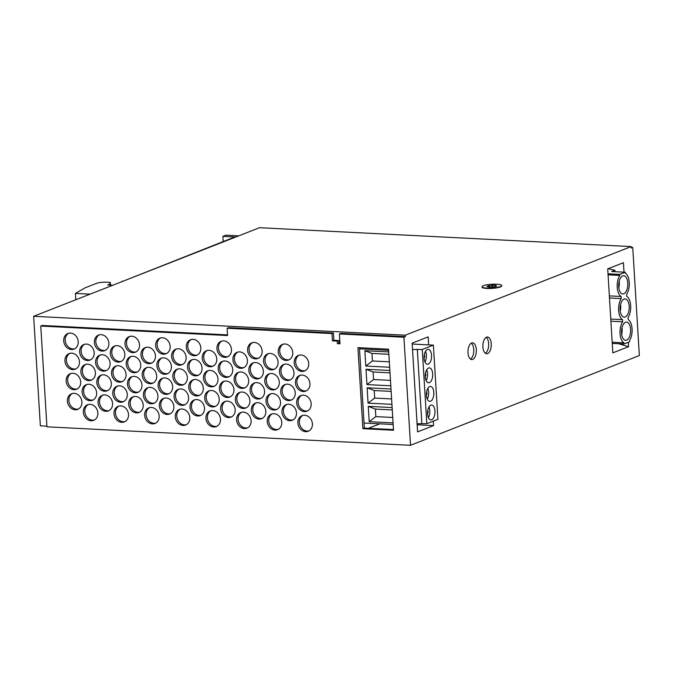 <?xml version="1.0" encoding="UTF-8"?>
<svg xmlns="http://www.w3.org/2000/svg" width="673" height="673" viewBox="0 0 673 673"><rect width="100%" height="100%" fill="white"/><g stroke="black" fill="none" stroke-linecap="round" stroke-linejoin="round"><path stroke-width="1.01" d="M483.29 285.714A9.876 1.884 -3.5 0 0 481.977 286.748A9.876 1.884 -3.5 0 0 491.955 288.027A9.876 1.884 -3.5 0 0 501.696 285.545A9.876 1.884 -3.5 0 0 494.319 284.174A9.876 1.884 -3.5 0 0 483.29 285.714M495.984 285.949L496.792 285.991L494.941 286.715L491.139 287.135L487.908 286.967L488.615 286.597L486.873 286.303L492.535 285.159L495.765 285.318L495.05 285.697L496.009 286.294M403.918 337.223L410.522 445.299L46.933 426.817L40.767 326.043L227.567 335.541L227.121 328.239L331.974 333.564L332.42 340.875L337.257 341.118L337.417 343.676L339.991 343.802L339.394 333.943L403.918 337.223L405.398 336.643L405.306 335.188L631.173 246.587L631.257 248.051L632.738 247.471L631.215 247.395M632.738 247.471L639.35 355.546L410.522 445.299M238.747 235.844L225.867 235.188L222.898 236.349L234.835 236.963L122.116 281.592M631.173 246.587L259.517 227.701L33.65 316.293L40.346 425.832L46.891 426.16M624.014 272.161L623.434 262.706L607.702 268.88L612.834 352.862L628.574 346.688L618.58 343.726M628.304 342.313L628.574 346.688M472.665 359.424A8.387 4.181 -87.1 0 1 471.739 359.584A8.387 4.181 -87.1 0 1 467.987 350.995A8.387 4.181 -87.1 0 1 472.589 342.835A8.387 4.181 -87.1 0 1 476.358 350.49A8.387 4.181 -87.1 0 1 472.665 359.424M487.572 353.577A8.387 4.181 -87.1 0 1 486.638 353.737A8.387 4.181 -87.1 0 1 482.894 345.148A8.387 4.181 -87.1 0 1 487.496 336.988A8.387 4.181 -87.1 0 1 491.265 344.643A8.387 4.181 -87.1 0 1 487.572 353.577M433.311 421.13L433.589 425.597L417.571 431.881L412.145 343.154L428.163 336.879L428.651 344.879M218.187 368.804A8.387 7.092 68.6 0 1 222.384 361.367A8.387 7.092 68.6 0 1 232.042 366.583A8.387 7.092 68.6 0 1 228.5 376.981A8.387 7.092 68.6 0 1 218.187 368.804M216.958 348.723A8.387 7.092 68.6 0 1 221.156 341.287A8.387 7.092 68.6 0 1 230.814 346.502A8.387 7.092 68.6 0 1 227.272 356.9A8.387 7.092 68.6 0 1 216.958 348.723M189.988 407.409A8.387 7.092 68.6 0 1 194.186 399.972A8.387 7.092 68.6 0 1 203.852 405.188A8.387 7.092 68.6 0 1 200.31 415.586A8.387 7.092 68.6 0 1 189.988 407.409M188.76 387.328A8.387 7.092 68.6 0 1 192.958 379.892A8.387 7.092 68.6 0 1 202.623 385.107A8.387 7.092 68.6 0 1 199.082 395.505A8.387 7.092 68.6 0 1 188.76 387.328M187.531 367.248A8.387 7.092 68.6 0 1 191.729 359.811A8.387 7.092 68.6 0 1 201.395 365.027A8.387 7.092 68.6 0 1 197.854 375.425A8.387 7.092 68.6 0 1 187.531 367.248M186.303 347.167A8.387 7.092 68.6 0 1 190.501 339.73A8.387 7.092 68.6 0 1 200.167 344.946A8.387 7.092 68.6 0 1 196.625 355.344A8.387 7.092 68.6 0 1 186.303 347.167M159.341 405.853A8.387 7.092 68.6 0 1 163.539 398.416A8.387 7.092 68.6 0 1 173.205 403.632A8.387 7.092 68.6 0 1 169.663 414.03A8.387 7.092 68.6 0 1 159.341 405.853M158.113 385.772A8.387 7.092 68.6 0 1 162.311 378.335A8.387 7.092 68.6 0 1 171.977 383.551A8.387 7.092 68.6 0 1 168.435 393.949A8.387 7.092 68.6 0 1 158.113 385.772M279.48 371.925A8.387 7.092 68.6 0 1 283.678 364.488A8.387 7.092 68.6 0 1 293.344 369.704A8.387 7.092 68.6 0 1 289.802 380.094A8.387 7.092 68.6 0 1 279.48 371.925M278.252 351.836A8.387 7.092 68.6 0 1 282.45 344.399A8.387 7.092 68.6 0 1 292.116 349.624A8.387 7.092 68.6 0 1 288.574 360.013A8.387 7.092 68.6 0 1 278.252 351.836M251.29 410.53A8.387 7.092 68.6 0 1 255.488 403.093A8.387 7.092 68.6 0 1 265.145 408.309A8.387 7.092 68.6 0 1 261.612 418.699A8.387 7.092 68.6 0 1 251.29 410.53M250.062 390.449A8.387 7.092 68.6 0 1 254.259 383.013A8.387 7.092 68.6 0 1 263.917 388.228A8.387 7.092 68.6 0 1 260.384 398.618A8.387 7.092 68.6 0 1 250.062 390.449M248.833 370.36A8.387 7.092 68.6 0 1 253.031 362.924A8.387 7.092 68.6 0 1 262.689 368.139A8.387 7.092 68.6 0 1 259.155 378.537A8.387 7.092 68.6 0 1 248.833 370.36M247.605 350.28A8.387 7.092 68.6 0 1 251.803 342.843A8.387 7.092 68.6 0 1 261.461 348.059A8.387 7.092 68.6 0 1 257.927 358.457A8.387 7.092 68.6 0 1 247.605 350.28M220.643 408.965A8.387 7.092 68.6 0 1 224.841 401.537A8.387 7.092 68.6 0 1 234.498 406.753A8.387 7.092 68.6 0 1 230.957 417.142A8.387 7.092 68.6 0 1 220.643 408.965M219.415 388.885A8.387 7.092 68.6 0 1 223.613 381.448A8.387 7.092 68.6 0 1 233.27 386.664A8.387 7.092 68.6 0 1 229.729 397.062A8.387 7.092 68.6 0 1 219.415 388.885M95.591 362.579A8.387 7.092 68.6 0 1 99.789 355.142A8.387 7.092 68.6 0 1 109.447 360.358A8.387 7.092 68.6 0 1 105.905 370.747A8.387 7.092 68.6 0 1 95.591 362.579M94.363 342.49A8.387 7.092 68.6 0 1 98.561 335.053A8.387 7.092 68.6 0 1 108.218 340.269A8.387 7.092 68.6 0 1 104.677 350.667A8.387 7.092 68.6 0 1 94.363 342.49M67.393 401.184A8.387 7.092 68.6 0 1 71.59 393.747A8.387 7.092 68.6 0 1 81.256 398.963A8.387 7.092 68.6 0 1 77.715 409.352A8.387 7.092 68.6 0 1 67.393 401.184M66.164 381.095A8.387 7.092 68.6 0 1 70.362 373.666A8.387 7.092 68.6 0 1 80.028 378.882A8.387 7.092 68.6 0 1 76.486 389.272A8.387 7.092 68.6 0 1 66.164 381.095M64.936 361.014A8.387 7.092 68.6 0 1 69.134 353.577A8.387 7.092 68.6 0 1 78.8 358.793A8.387 7.092 68.6 0 1 75.258 369.191A8.387 7.092 68.6 0 1 64.936 361.014M63.708 340.933A8.387 7.092 68.6 0 1 67.906 333.497A8.387 7.092 68.6 0 1 77.572 338.712A8.387 7.092 68.6 0 1 74.03 349.11A8.387 7.092 68.6 0 1 63.708 340.933M156.885 365.691A8.387 7.092 68.6 0 1 161.083 358.255A8.387 7.092 68.6 0 1 170.749 363.47A8.387 7.092 68.6 0 1 167.207 373.868A8.387 7.092 68.6 0 1 156.885 365.691M155.656 345.611A8.387 7.092 68.6 0 1 159.854 338.174A8.387 7.092 68.6 0 1 169.52 343.39A8.387 7.092 68.6 0 1 165.979 353.779A8.387 7.092 68.6 0 1 155.656 345.611M128.694 404.296A8.387 7.092 68.6 0 1 132.892 396.86A8.387 7.092 68.6 0 1 142.55 402.075A8.387 7.092 68.6 0 1 139.017 412.473A8.387 7.092 68.6 0 1 128.694 404.296M127.466 384.216A8.387 7.092 68.6 0 1 131.664 376.779A8.387 7.092 68.6 0 1 141.322 381.995A8.387 7.092 68.6 0 1 137.788 392.393A8.387 7.092 68.6 0 1 127.466 384.216M126.238 364.135A8.387 7.092 68.6 0 1 130.436 356.698A8.387 7.092 68.6 0 1 140.093 361.914A8.387 7.092 68.6 0 1 136.56 372.304A8.387 7.092 68.6 0 1 126.238 364.135M125.01 344.054A8.387 7.092 68.6 0 1 129.208 336.618A8.387 7.092 68.6 0 1 138.865 341.834A8.387 7.092 68.6 0 1 135.332 352.223A8.387 7.092 68.6 0 1 125.01 344.054M98.048 402.74A8.387 7.092 68.6 0 1 102.246 395.303A8.387 7.092 68.6 0 1 111.903 400.519A8.387 7.092 68.6 0 1 108.361 410.909A8.387 7.092 68.6 0 1 98.048 402.74M96.819 382.659A8.387 7.092 68.6 0 1 101.017 375.223A8.387 7.092 68.6 0 1 110.675 380.438A8.387 7.092 68.6 0 1 107.133 390.828A8.387 7.092 68.6 0 1 96.819 382.659M280.708 392.006A8.387 7.092 68.6 0 1 284.906 384.569A8.387 7.092 68.6 0 1 294.572 389.785A8.387 7.092 68.6 0 1 291.03 400.174A8.387 7.092 68.6 0 1 280.708 392.006M281.937 412.086A8.387 7.092 68.6 0 1 286.134 404.65A8.387 7.092 68.6 0 1 295.8 409.865A8.387 7.092 68.6 0 1 292.259 420.263A8.387 7.092 68.6 0 1 281.937 412.086M234.137 379.808A8.387 7.092 68.6 0 1 238.335 372.371A8.387 7.092 68.6 0 1 247.992 377.587A8.387 7.092 68.6 0 1 244.45 387.985A8.387 7.092 68.6 0 1 234.137 379.808M232.908 359.727A8.387 7.092 68.6 0 1 237.106 352.29A8.387 7.092 68.6 0 1 246.764 357.506A8.387 7.092 68.6 0 1 243.222 367.904A8.387 7.092 68.6 0 1 232.908 359.727M205.938 418.413A8.387 7.092 68.6 0 1 210.136 410.976A8.387 7.092 68.6 0 1 219.802 416.192A8.387 7.092 68.6 0 1 216.26 426.589A8.387 7.092 68.6 0 1 205.938 418.413M204.71 398.332A8.387 7.092 68.6 0 1 208.908 390.895A8.387 7.092 68.6 0 1 218.574 396.111A8.387 7.092 68.6 0 1 215.032 406.509A8.387 7.092 68.6 0 1 204.71 398.332M203.482 378.251A8.387 7.092 68.6 0 1 207.679 370.815A8.387 7.092 68.6 0 1 217.345 376.03A8.387 7.092 68.6 0 1 213.804 386.428A8.387 7.092 68.6 0 1 203.482 378.251M202.253 358.171A8.387 7.092 68.6 0 1 206.451 350.734A8.387 7.092 68.6 0 1 216.117 355.95A8.387 7.092 68.6 0 1 212.575 366.339A8.387 7.092 68.6 0 1 202.253 358.171M175.291 416.856A8.387 7.092 68.6 0 1 179.489 409.42A8.387 7.092 68.6 0 1 189.155 414.635A8.387 7.092 68.6 0 1 185.613 425.033A8.387 7.092 68.6 0 1 175.291 416.856M174.063 396.776A8.387 7.092 68.6 0 1 178.261 389.339A8.387 7.092 68.6 0 1 187.927 394.555A8.387 7.092 68.6 0 1 184.385 404.953A8.387 7.092 68.6 0 1 174.063 396.776M295.43 382.92A8.387 7.092 68.6 0 1 299.628 375.484A8.387 7.092 68.6 0 1 309.294 380.708A8.387 7.092 68.6 0 1 305.752 391.097A8.387 7.092 68.6 0 1 295.43 382.92M294.202 362.84A8.387 7.092 68.6 0 1 298.4 355.403A8.387 7.092 68.6 0 1 308.066 360.619A8.387 7.092 68.6 0 1 304.524 371.016A8.387 7.092 68.6 0 1 294.202 362.84M267.24 421.534A8.387 7.092 68.6 0 1 271.438 414.097A8.387 7.092 68.6 0 1 281.095 419.313A8.387 7.092 68.6 0 1 277.562 429.702A8.387 7.092 68.6 0 1 267.24 421.534M266.012 401.445A8.387 7.092 68.6 0 1 270.209 394.008A8.387 7.092 68.6 0 1 279.867 399.224A8.387 7.092 68.6 0 1 276.334 409.621A8.387 7.092 68.6 0 1 266.012 401.445M264.783 381.364A8.387 7.092 68.6 0 1 268.981 373.927A8.387 7.092 68.6 0 1 278.639 379.143A8.387 7.092 68.6 0 1 275.106 389.541A8.387 7.092 68.6 0 1 264.783 381.364M263.555 361.283A8.387 7.092 68.6 0 1 267.753 353.847A8.387 7.092 68.6 0 1 277.411 359.062A8.387 7.092 68.6 0 1 273.877 369.46A8.387 7.092 68.6 0 1 263.555 361.283M236.593 419.969A8.387 7.092 68.6 0 1 240.791 412.532A8.387 7.092 68.6 0 1 250.449 417.748A8.387 7.092 68.6 0 1 246.907 428.146A8.387 7.092 68.6 0 1 236.593 419.969M235.365 399.888A8.387 7.092 68.6 0 1 239.563 392.452A8.387 7.092 68.6 0 1 249.22 397.667A8.387 7.092 68.6 0 1 245.679 408.065A8.387 7.092 68.6 0 1 235.365 399.888M111.541 373.574A8.387 7.092 68.6 0 1 115.739 366.137A8.387 7.092 68.6 0 1 125.397 371.353A8.387 7.092 68.6 0 1 121.855 381.751A8.387 7.092 68.6 0 1 111.541 373.574M110.313 353.493A8.387 7.092 68.6 0 1 114.511 346.057A8.387 7.092 68.6 0 1 124.169 351.272A8.387 7.092 68.6 0 1 120.627 361.67A8.387 7.092 68.6 0 1 110.313 353.493M83.343 412.179A8.387 7.092 68.6 0 1 87.54 404.742A8.387 7.092 68.6 0 1 97.206 409.966A8.387 7.092 68.6 0 1 93.665 420.356A8.387 7.092 68.6 0 1 83.343 412.179M82.114 392.098A8.387 7.092 68.6 0 1 86.312 384.662A8.387 7.092 68.6 0 1 95.978 389.877A8.387 7.092 68.6 0 1 92.437 400.275A8.387 7.092 68.6 0 1 82.114 392.098M80.886 372.018A8.387 7.092 68.6 0 1 85.084 364.581A8.387 7.092 68.6 0 1 94.75 369.797A8.387 7.092 68.6 0 1 91.208 380.195A8.387 7.092 68.6 0 1 80.886 372.018M79.658 351.937A8.387 7.092 68.6 0 1 83.856 344.5A8.387 7.092 68.6 0 1 93.522 349.716A8.387 7.092 68.6 0 1 89.98 360.114A8.387 7.092 68.6 0 1 79.658 351.937M172.835 376.695A8.387 7.092 68.6 0 1 177.033 369.258A8.387 7.092 68.6 0 1 186.699 374.474A8.387 7.092 68.6 0 1 183.157 384.863A8.387 7.092 68.6 0 1 172.835 376.695M171.607 356.614A8.387 7.092 68.6 0 1 175.804 349.178A8.387 7.092 68.6 0 1 185.47 354.393A8.387 7.092 68.6 0 1 181.929 364.783A8.387 7.092 68.6 0 1 171.607 356.614M144.645 415.3A8.387 7.092 68.6 0 1 148.842 407.863A8.387 7.092 68.6 0 1 158.5 413.079A8.387 7.092 68.6 0 1 154.967 423.468A8.387 7.092 68.6 0 1 144.645 415.3M143.416 395.219A8.387 7.092 68.6 0 1 147.614 387.783A8.387 7.092 68.6 0 1 157.272 392.998A8.387 7.092 68.6 0 1 153.738 403.388A8.387 7.092 68.6 0 1 143.416 395.219M142.188 375.139A8.387 7.092 68.6 0 1 146.386 367.702A8.387 7.092 68.6 0 1 156.043 372.918A8.387 7.092 68.6 0 1 152.51 383.307A8.387 7.092 68.6 0 1 142.188 375.139M140.96 355.05A8.387 7.092 68.6 0 1 145.158 347.613A8.387 7.092 68.6 0 1 154.815 352.837A8.387 7.092 68.6 0 1 151.282 363.227A8.387 7.092 68.6 0 1 140.96 355.05M113.998 413.744A8.387 7.092 68.6 0 1 118.196 406.307A8.387 7.092 68.6 0 1 127.853 411.523A8.387 7.092 68.6 0 1 124.312 421.912A8.387 7.092 68.6 0 1 113.998 413.744M112.77 393.655A8.387 7.092 68.6 0 1 116.967 386.226A8.387 7.092 68.6 0 1 126.625 391.442A8.387 7.092 68.6 0 1 123.083 401.831A8.387 7.092 68.6 0 1 112.77 393.655M296.658 403.009A8.387 7.092 68.6 0 1 300.856 395.573A8.387 7.092 68.6 0 1 310.522 400.788A8.387 7.092 68.6 0 1 306.981 411.178A8.387 7.092 68.6 0 1 296.658 403.009M297.887 423.09A8.387 7.092 68.6 0 1 302.084 415.653A8.387 7.092 68.6 0 1 311.75 420.869A8.387 7.092 68.6 0 1 308.209 431.258A8.387 7.092 68.6 0 1 297.887 423.09M357.918 347.63L362.873 428.684L393.52 430.24L388.565 349.186L357.918 347.63M481.977 286.748L482.003 287.11A9.876 1.884 -3.5 0 0 491.971 288.389A9.876 1.884 -3.5 0 0 501.713 285.907L501.696 285.545M405.306 335.188L33.65 316.293M625.301 272.229L619.749 274.407L619.808 275.417A12.114 6.04 92.9 0 0 617.208 287.22A12.114 6.04 92.9 0 0 621.095 296.473L621.229 298.602A12.114 6.04 92.9 0 0 618.63 310.404A12.114 6.04 92.9 0 0 622.517 319.658L622.643 321.787A12.114 6.04 92.9 0 0 620.052 333.589A12.114 6.04 92.9 0 0 623.93 342.843L624.006 344.004L629.558 341.825L629.482 340.664A12.114 6.04 92.9 0 0 632.082 328.87A12.114 6.04 92.9 0 0 628.195 319.608L628.069 317.479A12.114 6.04 92.9 0 0 630.668 305.685A12.114 6.04 92.9 0 0 626.782 296.423L626.647 294.294A12.114 6.04 92.9 0 0 629.247 282.5A12.114 6.04 92.9 0 0 625.36 273.238L625.301 272.229L611.69 271.539L614.929 270.268L615.013 271.707M393.486 429.584L364.354 428.104L362.873 428.684M485.376 353.258A8.387 4.181 92.9 0 0 488.657 345.442A8.387 4.181 92.9 0 0 486.184 337.333M470.469 359.104A8.387 4.181 92.9 0 0 473.758 351.289A8.387 4.181 92.9 0 0 471.277 343.18M433.589 425.597L417.134 424.764M361.006 347.781L359.483 348.387M379.799 423.822L368.375 428.306M359.441 347.705L364.354 428.104M429.668 386.588A7.453 3.718 92.9 0 0 426.388 394.529A7.453 3.718 92.9 0 0 429.736 401.335A7.453 3.718 92.9 0 0 433.824 394.075A7.453 3.718 92.9 0 0 430.493 386.445A7.453 3.718 92.9 0 0 429.668 386.588M428.533 368.038A7.453 3.718 92.9 0 0 425.252 375.98A7.453 3.718 92.9 0 0 428.6 382.786A7.453 3.718 92.9 0 0 432.689 375.534A7.453 3.718 92.9 0 0 429.357 367.895A7.453 3.718 92.9 0 0 428.533 368.038M427.397 349.489A7.453 3.718 92.9 0 0 424.116 357.43A7.453 3.718 92.9 0 0 427.473 364.236A7.453 3.718 92.9 0 0 431.561 356.984A7.453 3.718 92.9 0 0 428.221 349.346A7.453 3.718 92.9 0 0 427.397 349.489M430.804 405.138A7.453 3.718 92.9 0 0 427.523 413.071A7.453 3.718 92.9 0 0 430.871 419.885A7.453 3.718 92.9 0 0 434.96 412.625A7.453 3.718 92.9 0 0 431.629 404.995A7.453 3.718 92.9 0 0 430.804 405.138M412.532 349.514L422.282 349.48L426.817 423.67L437.93 419.313L433.387 345.123L412.196 344.046M422.282 349.48L433.387 345.123M391.005 389.019L367.13 387.799L368.064 403.135L391.938 404.347M389.869 370.47L365.994 369.25L366.936 384.586L390.803 385.806M388.733 351.92L364.859 350.709L365.801 366.045L389.667 367.256M392.132 407.56L368.266 406.349L369.199 421.685L393.074 422.896M364.043 423.023L393.175 424.503M359.508 348.833L388.632 350.313M417.075 423.704L426.817 423.67M417.31 349.228L421.853 423.418M392.283 409.941L375.374 409.083L368.266 406.349M375.374 409.083L375.837 416.621L369.199 421.685M375.837 416.621L392.746 417.479M388.876 354.292L371.967 353.434L364.859 350.709M371.967 353.434L372.43 360.972L365.801 366.045M372.43 360.972L389.339 361.83M390.012 372.842L373.103 371.984L365.994 369.25M373.103 371.984L373.565 379.522L366.936 384.586M373.565 379.522L390.475 380.38M391.148 391.392L374.238 390.533L367.13 387.799M374.238 390.533L374.701 398.071L368.064 403.135M374.701 398.071L391.61 398.929M614.929 270.268L608.081 268.729M619.749 274.407L607.997 273.81M624.006 344.004L612.253 343.407M623.93 342.843L612.186 342.246M619.808 275.417L608.064 274.82M621.095 296.473L609.351 295.876M621.229 298.602L609.477 298.004M622.517 319.658L610.764 319.061M622.643 321.787L610.899 321.189M622.685 275.913A9.128 4.551 92.9 0 0 618.664 285.638A9.128 4.551 92.9 0 0 622.769 293.975A9.128 4.551 92.9 0 0 627.774 285.091A9.128 4.551 92.9 0 0 623.694 275.737A9.128 4.551 92.9 0 0 622.685 275.913M624.098 299.098A9.128 4.551 92.9 0 0 620.077 308.823A9.128 4.551 92.9 0 0 624.182 317.16A9.128 4.551 92.9 0 0 629.196 308.276A9.128 4.551 92.9 0 0 625.108 298.921A9.128 4.551 92.9 0 0 624.098 299.098M625.52 322.283A9.128 4.551 92.9 0 0 621.499 332.008A9.128 4.551 92.9 0 0 625.604 340.345A9.128 4.551 92.9 0 0 630.609 331.461A9.128 4.551 92.9 0 0 626.529 322.106A9.128 4.551 92.9 0 0 625.52 322.283M621.659 334.271A8.757 4.366 92.9 0 0 621.987 327.759M620.237 311.086A8.757 4.366 92.9 0 0 620.565 304.566M618.815 287.901A8.757 4.366 92.9 0 0 619.152 281.381M428.398 417.655A7.453 3.718 92.9 0 0 428.945 406.963M427.523 413.012L428.121 412.785L427.809 410.101M424.991 362.007A7.453 3.718 92.9 0 0 425.538 351.314M424.116 357.371L424.713 357.136L424.402 354.452M426.127 380.556A7.453 3.718 92.9 0 0 426.674 369.864M425.252 375.921L425.849 375.685L425.538 373.002M427.262 399.106A7.453 3.718 92.9 0 0 427.809 388.414M426.388 394.471L426.985 394.235L426.674 391.551M427.523 412.751L428.121 412.785M426.388 394.201L426.985 394.235M425.252 375.652L425.849 375.685M424.116 357.111L424.713 357.136M40.767 326.043L42.248 325.463L227.524 334.885M227.121 328.239L228.601 327.658L333.455 332.984L333.901 340.286L338.738 340.538L338.898 343.095L339.958 343.146M331.974 333.564L333.455 332.984M332.42 340.875L333.901 340.286M337.257 341.118L338.738 340.538M337.417 343.676L338.898 343.095M339.394 333.943L340.875 333.362L405.398 336.643M302.842 415.409A8.387 7.092 -111.4 0 0 299.367 422.509A8.387 7.092 -111.4 0 0 308.932 430.922M301.613 395.329A8.387 7.092 -111.4 0 0 298.139 402.42A8.387 7.092 -111.4 0 0 307.704 410.841M117.725 385.982A8.387 7.092 -111.4 0 0 114.25 393.074A8.387 7.092 -111.4 0 0 123.807 401.495M118.953 406.063A8.387 7.092 -111.4 0 0 115.478 413.163A8.387 7.092 -111.4 0 0 125.035 421.576M145.915 347.377A8.387 7.092 -111.4 0 0 142.44 354.469A8.387 7.092 -111.4 0 0 151.997 362.89M147.143 367.458A8.387 7.092 -111.4 0 0 143.669 374.55A8.387 7.092 -111.4 0 0 153.225 382.971M148.371 387.539A8.387 7.092 -111.4 0 0 144.897 394.639A8.387 7.092 -111.4 0 0 154.453 403.051M149.599 407.619A8.387 7.092 -111.4 0 0 146.125 414.719A8.387 7.092 -111.4 0 0 155.682 423.132M176.562 348.934A8.387 7.092 -111.4 0 0 173.087 356.034A8.387 7.092 -111.4 0 0 182.652 364.446M177.79 369.014A8.387 7.092 -111.4 0 0 174.315 376.114A8.387 7.092 -111.4 0 0 183.88 384.527M84.621 344.256A8.387 7.092 -111.4 0 0 81.139 351.356A8.387 7.092 -111.4 0 0 90.704 359.769M85.85 364.345A8.387 7.092 -111.4 0 0 82.367 371.437A8.387 7.092 -111.4 0 0 91.932 379.85M87.078 384.426A8.387 7.092 -111.4 0 0 83.595 391.518A8.387 7.092 -111.4 0 0 93.16 399.939M88.306 404.507A8.387 7.092 -111.4 0 0 84.823 411.598A8.387 7.092 -111.4 0 0 94.388 420.019M115.268 345.821A8.387 7.092 -111.4 0 0 111.794 352.913A8.387 7.092 -111.4 0 0 121.35 361.334M116.496 365.902A8.387 7.092 -111.4 0 0 113.022 372.993A8.387 7.092 -111.4 0 0 122.579 381.414M240.32 392.216A8.387 7.092 -111.4 0 0 236.846 399.308A8.387 7.092 -111.4 0 0 246.402 407.72M241.548 412.297A8.387 7.092 -111.4 0 0 238.074 419.388A8.387 7.092 -111.4 0 0 247.63 427.809M268.51 353.603A8.387 7.092 -111.4 0 0 265.036 360.703A8.387 7.092 -111.4 0 0 274.592 369.115M269.738 373.692A8.387 7.092 -111.4 0 0 266.264 380.783A8.387 7.092 -111.4 0 0 275.821 389.204M270.967 393.772A8.387 7.092 -111.4 0 0 267.492 400.864A8.387 7.092 -111.4 0 0 277.049 409.285M272.195 413.853A8.387 7.092 -111.4 0 0 268.72 420.945A8.387 7.092 -111.4 0 0 278.277 429.366M299.157 355.167A8.387 7.092 -111.4 0 0 295.683 362.259A8.387 7.092 -111.4 0 0 305.248 370.68M300.385 375.248A8.387 7.092 -111.4 0 0 296.911 382.34A8.387 7.092 -111.4 0 0 306.476 390.761M179.018 389.095A8.387 7.092 -111.4 0 0 175.544 396.195A8.387 7.092 -111.4 0 0 185.109 404.608M180.246 409.176A8.387 7.092 -111.4 0 0 176.772 416.276A8.387 7.092 -111.4 0 0 186.337 424.688M207.217 350.49A8.387 7.092 -111.4 0 0 203.734 357.59A8.387 7.092 -111.4 0 0 213.299 366.003M208.445 370.571A8.387 7.092 -111.4 0 0 204.962 377.671A8.387 7.092 -111.4 0 0 214.527 386.083M209.673 390.651A8.387 7.092 -111.4 0 0 206.19 397.751A8.387 7.092 -111.4 0 0 215.755 406.164M210.901 410.74A8.387 7.092 -111.4 0 0 207.419 417.832A8.387 7.092 -111.4 0 0 216.984 426.245M237.863 352.046A8.387 7.092 -111.4 0 0 234.389 359.146A8.387 7.092 -111.4 0 0 243.946 367.559M239.092 372.127A8.387 7.092 -111.4 0 0 235.617 379.227A8.387 7.092 -111.4 0 0 245.174 387.64M286.891 404.406A8.387 7.092 -111.4 0 0 283.417 411.506A8.387 7.092 -111.4 0 0 292.982 419.918M285.663 384.325A8.387 7.092 -111.4 0 0 282.189 391.425A8.387 7.092 -111.4 0 0 291.754 399.838M101.774 374.979A8.387 7.092 -111.4 0 0 98.3 382.079A8.387 7.092 -111.4 0 0 107.857 390.491M103.003 395.059A8.387 7.092 -111.4 0 0 99.528 402.16A8.387 7.092 -111.4 0 0 109.085 410.572M129.965 336.374A8.387 7.092 -111.4 0 0 126.49 343.474A8.387 7.092 -111.4 0 0 136.047 351.886M131.193 356.454A8.387 7.092 -111.4 0 0 127.719 363.555A8.387 7.092 -111.4 0 0 137.275 371.967M132.421 376.535A8.387 7.092 -111.4 0 0 128.947 383.635A8.387 7.092 -111.4 0 0 138.503 392.048M133.649 396.616A8.387 7.092 -111.4 0 0 130.175 403.716A8.387 7.092 -111.4 0 0 139.732 412.128M160.611 337.93A8.387 7.092 -111.4 0 0 157.137 345.03A8.387 7.092 -111.4 0 0 166.702 353.443M161.84 358.011A8.387 7.092 -111.4 0 0 158.365 365.111A8.387 7.092 -111.4 0 0 167.93 373.523M68.671 333.261A8.387 7.092 -111.4 0 0 65.197 340.353A8.387 7.092 -111.4 0 0 74.753 348.774M69.899 353.342A8.387 7.092 -111.4 0 0 66.425 360.434A8.387 7.092 -111.4 0 0 75.982 368.854M71.128 373.422A8.387 7.092 -111.4 0 0 67.653 380.514A8.387 7.092 -111.4 0 0 77.21 388.935M72.356 393.503A8.387 7.092 -111.4 0 0 68.882 400.603A8.387 7.092 -111.4 0 0 78.438 409.016M99.318 334.817A8.387 7.092 -111.4 0 0 95.844 341.909A8.387 7.092 -111.4 0 0 105.4 350.33M100.546 354.898A8.387 7.092 -111.4 0 0 97.072 361.99A8.387 7.092 -111.4 0 0 106.628 370.411M224.37 381.212A8.387 7.092 -111.4 0 0 220.895 388.304A8.387 7.092 -111.4 0 0 230.452 396.725M225.598 401.293A8.387 7.092 -111.4 0 0 222.124 408.385A8.387 7.092 -111.4 0 0 231.68 416.806M252.56 342.607A8.387 7.092 -111.4 0 0 249.086 349.699A8.387 7.092 -111.4 0 0 258.642 358.12M253.788 362.688A8.387 7.092 -111.4 0 0 250.314 369.78A8.387 7.092 -111.4 0 0 259.871 378.201M255.017 382.769A8.387 7.092 -111.4 0 0 251.542 389.86A8.387 7.092 -111.4 0 0 261.099 398.281M256.245 402.849A8.387 7.092 -111.4 0 0 252.77 409.95A8.387 7.092 -111.4 0 0 262.327 418.362M283.207 344.164A8.387 7.092 -111.4 0 0 279.732 351.256A8.387 7.092 -111.4 0 0 289.297 359.676M284.435 364.244A8.387 7.092 -111.4 0 0 280.961 371.345A8.387 7.092 -111.4 0 0 290.526 379.757M163.068 378.091A8.387 7.092 -111.4 0 0 159.594 385.192A8.387 7.092 -111.4 0 0 169.159 393.604M164.296 398.172A8.387 7.092 -111.4 0 0 160.822 405.272A8.387 7.092 -111.4 0 0 170.387 413.685M191.267 339.486A8.387 7.092 -111.4 0 0 187.784 346.587A8.387 7.092 -111.4 0 0 197.349 354.999M192.495 359.567A8.387 7.092 -111.4 0 0 189.012 366.667A8.387 7.092 -111.4 0 0 198.577 375.08M193.723 379.656A8.387 7.092 -111.4 0 0 190.24 386.748A8.387 7.092 -111.4 0 0 199.805 395.16M194.951 399.737A8.387 7.092 -111.4 0 0 191.469 406.829A8.387 7.092 -111.4 0 0 201.034 415.249M221.913 341.043A8.387 7.092 -111.4 0 0 218.439 348.143A8.387 7.092 -111.4 0 0 227.996 356.555M223.142 361.132A8.387 7.092 -111.4 0 0 219.667 368.224A8.387 7.092 -111.4 0 0 229.224 376.644M122.091 281.188L123.033 281.23M109.615 285.066L109.564 284.242L107.714 284.965L112.854 285.226M109.564 284.242L110.279 282.391L106.729 282.206A7.453 1.422 -3.5 0 0 96.576 283.333L84.907 287.909L75.426 293.411L90.081 294.16M76.941 299.317L75.788 299.258L75.426 293.411M223.217 241.514L222.898 236.349M110.439 285.1L110.279 282.391M492.535 285.159L492.636 286.732M488.733 285.579L488.817 287.018M492.072 285.335L492.165 286.807M489.532 285.621L489.624 287.06M495.05 285.697L495.109 286.648"/></g></svg>
